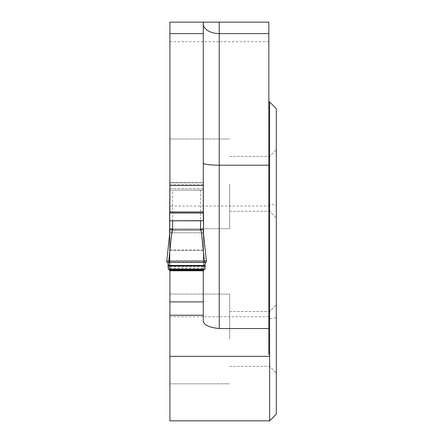 <?xml version="1.0" encoding="UTF-8"?>
<svg xmlns="http://www.w3.org/2000/svg" width="443" height="443" viewBox="0 0 443 443"><rect width="100%" height="100%" fill="white"/><g stroke="black" fill="none" stroke-linecap="round" stroke-linejoin="round"><path stroke-width="0.33" stroke-dasharray="2.21 1.66" d="M268.835 354.378L268.835 22.15L169.896 22.15L169.896 420.839L269.632 420.839L269.632 318.866L268.835 316.762L268.835 206.039L169.896 206.039M169.896 183.862L169.896 228.721L169.896 183.862M169.896 338.939L169.896 294.08L169.896 338.939M203.293 188.519L169.896 188.519L169.896 182.649L203.293 182.649L203.293 261.409L169.896 261.409L169.896 270.767M169.896 261.409L169.896 188.519M203.293 211.998L203.293 182.826L169.896 182.826L203.293 182.649L169.896 182.649L169.896 211.998M203.293 321.197L203.293 22.15M203.293 261.409L203.293 270.767M203.293 266.531L169.896 266.531M203.293 315.233L169.896 315.233M203.293 232.819L169.896 232.819M203.293 190.125L169.896 190.125L203.293 190.125M203.293 182.649L169.896 182.649M229.707 183.862L229.707 228.721L229.707 183.862M229.707 338.939L229.707 294.08L229.707 338.939M269.582 101.901L269.582 202.301L268.835 202.301M269.582 202.301L269.615 203.93L276.31 205.192L276.31 108.629M276.31 414.172L276.31 317.609L269.632 318.866M276.31 183.862L276.31 218.006L276.31 183.862M276.31 338.939L276.31 304.795L276.31 338.939M276.31 317.609L276.31 205.192M269.582 183.862L269.582 211.278L269.582 183.862M269.582 338.939L269.582 311.523L269.582 338.939M268.835 316.762L169.896 316.762M268.835 206.039L269.615 203.93M169.647 184.692L203.542 184.692L203.542 182.649L169.647 182.649L169.819 190.125L203.542 190.03L203.542 213.044M169.647 219.806L169.647 233.627L172.637 232.819L200.546 232.819L203.542 233.627L203.542 270.767M169.647 190.03L169.647 213.044M169.647 270.767L169.647 233.627M169.647 269.383L169.647 233.943M169.857 231.966L169.647 234.973M203.542 233.943L203.326 231.966M203.542 269.383L203.542 234.973M203.542 184.692L203.542 190.03M168.373 269.377L204.81 269.377M206.488 262.051L205.624 260.65L205.225 262.378M167.958 262.378L167.559 260.65L166.695 262.051M168.451 269.377L169.647 256.735M203.542 256.735L204.732 269.377M169.819 190.125L203.37 190.125M205.535 262.35L205.181 265.435M168.002 265.435L168.185 262.389M203.293 249.924L169.896 249.924M203.293 250.622L169.896 250.622M203.293 184.692L169.896 184.692M169.896 41.675L268.835 41.675M172.637 232.819L172.637 190.125M200.546 190.125L200.546 232.819M169.647 250.622L203.542 250.622M169.647 249.924L203.542 249.924M169.647 261.409L203.542 261.409M169.647 267.993L203.542 267.993M169.647 268.846L203.542 268.846M169.647 270.319L203.542 270.319M167.316 260.899L205.868 260.899M169.896 211.826L203.293 211.826M169.647 188.519L203.542 188.519M169.896 228.721L229.707 228.721L169.896 228.721M169.896 139.002L229.707 139.002L169.896 139.002M169.896 383.799L229.707 383.799L169.896 383.799M169.896 294.08L229.707 294.08L169.896 294.08M229.707 211.278L269.582 211.278L276.31 218.006L269.582 211.278L229.707 211.278M229.707 156.445L269.582 156.445L276.31 149.717L269.582 156.445L229.707 156.445M229.707 366.35L269.582 366.35L276.31 373.084L269.582 366.35L229.707 366.35M229.707 311.523L269.582 311.523L276.31 304.795L269.582 311.523L229.707 311.523M205.74 260.65L167.443 260.65M170.544 220.802L202.639 220.802"/><path stroke-width="0.66" d="M203.293 22.15L169.896 22.15L169.896 211.998L203.293 211.998L203.293 22.15L219.241 22.15L219.241 165.217L268.835 165.217L268.835 328.529L219.241 328.529C209.29 327.515 203.974 325.073 203.293 321.197L203.293 315.233L169.896 315.233L169.896 420.839L269.632 420.839L269.582 101.901L268.835 101.901M268.835 165.217L268.835 22.15L219.241 22.15M169.896 270.767L169.896 315.233M203.293 270.767L203.293 315.233M203.293 185.479L169.896 185.479M268.835 328.529L268.835 354.378L269.582 354.378M219.241 328.529L219.241 165.217C209.533 165.084 204.212 164.381 203.293 163.113M269.632 420.85L276.31 414.172L276.31 108.629L269.582 101.901M169.896 182.649L169.647 219.806L169.813 220.586L170.544 220.802L203.309 220.653L203.293 182.649M200.546 229.923L172.637 229.923L172.106 229.529C170.561 228.821 169.813 229.629 169.857 231.966L166.695 262.051L168.65 262.394L204.539 262.394L201.083 229.529L200.546 229.923L200.546 220.802M203.542 233.627L203.542 213.044L169.647 213.044L169.647 233.943M169.403 269.377L169.647 270.767L203.542 270.767L203.786 269.377M166.69 262.068L169.857 231.966M203.542 219.806L203.542 233.943M203.326 231.966L206.493 262.068L203.326 231.966C203.376 229.635 202.623 228.821 201.083 229.529M172.106 229.529L168.65 262.394M167.958 262.378L168.373 269.377L204.81 269.377L205.225 262.378M168.185 262.389L204.539 262.394L206.488 262.051M204.539 262.394L205.535 262.35M205.181 265.435L204.865 269.194L168.323 269.194L168.002 265.435M169.896 301.877L203.293 301.877M269.632 356.36L169.896 356.36M203.293 33.607L169.896 33.607M203.293 23.767A15.948 9.84 180 0 0 219.241 33.607L268.835 33.607M172.637 220.802L172.637 229.923M169.647 270.136L203.542 270.136M168.323 269.194L204.865 269.194M168.013 266.005L205.17 266.005M168.002 265.462L205.181 265.462M171.602 220.802L201.587 220.802"/></g></svg>
